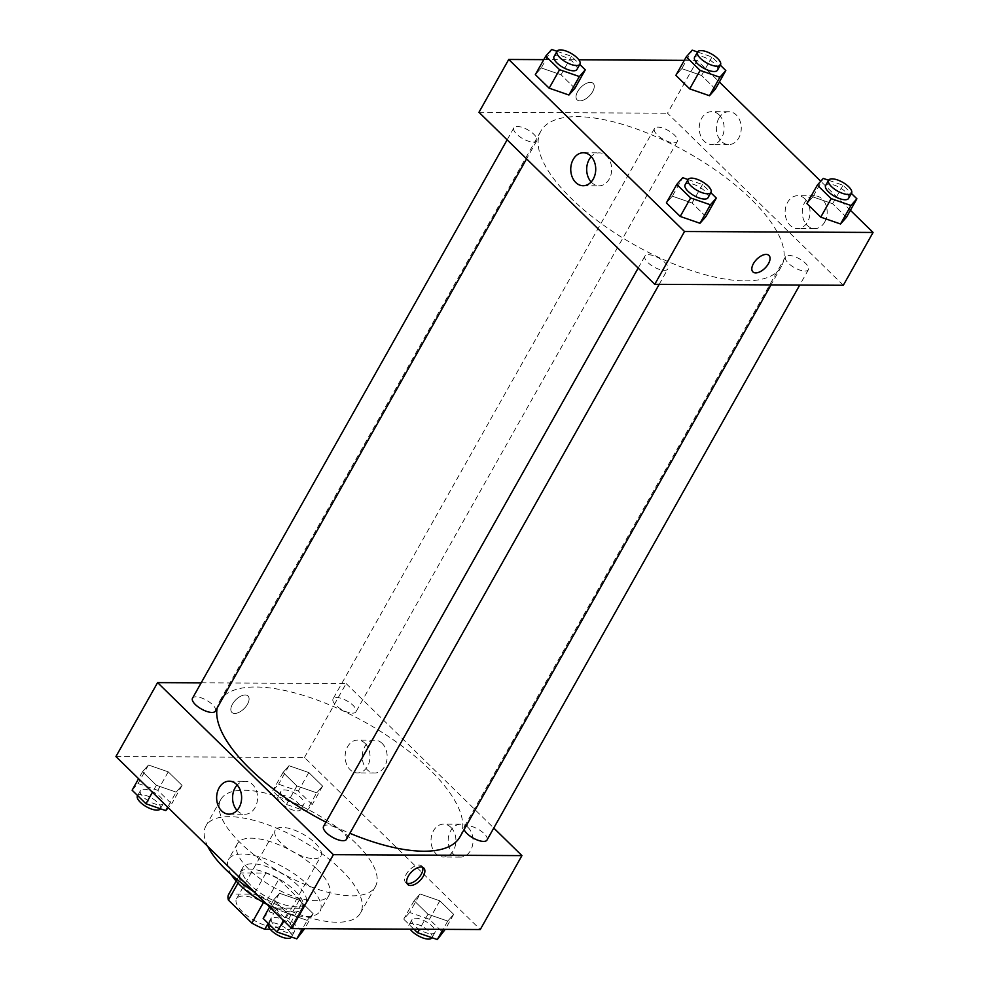 <?xml version="1.0" encoding="UTF-8"?>
<svg xmlns="http://www.w3.org/2000/svg" width="989" height="989" viewBox="0 0 989 989"><rect width="100%" height="100%" fill="white"/><g stroke="black" fill="none" stroke-linecap="round" stroke-linejoin="round"><path stroke-width="0.74" stroke-dasharray="4.95 3.71" d="M314.082 858.687A26.283 10.15 29.4 0 0 321.005 855.942A26.283 10.15 29.4 0 0 303.091 834.209A26.283 10.15 29.4 0 0 275.202 830.142A26.283 10.15 29.4 0 0 286.513 847.635A26.283 10.15 29.4 0 0 314.082 858.687M275.399 927.336A26.283 10.15 29.4 0 0 282.322 924.604A26.283 10.15 29.4 0 0 264.409 902.858A26.283 10.15 29.4 0 0 236.519 898.791A26.283 10.15 29.4 0 0 247.831 916.284A26.283 10.15 29.4 0 0 275.399 927.336M266.981 900.324L278.886 879.196A35.295 13.623 29.4 0 0 265.917 873.04L240.772 872.916L228.867 894.044L254.012 894.167A35.295 13.623 29.4 0 1 266.981 900.324L290.432 923.269A35.295 13.623 29.4 0 1 290.173 929.03A35.295 13.623 29.4 0 1 289.975 929.351L270.207 929.252M278.886 879.196L302.325 902.141L290.432 923.269M289.975 929.351L301.88 908.236L276.735 908.1L268.143 923.343M301.88 908.236A35.295 13.623 29.4 0 0 302.078 907.902A35.295 13.623 29.4 0 0 302.325 902.141M240.772 872.916A35.295 13.623 29.4 0 0 240.574 873.25A35.295 13.623 29.4 0 0 240.315 878.998L238.015 883.09M276.735 908.1A35.295 13.623 29.4 0 1 263.766 901.943L240.315 878.998M294.895 890.693A36.136 13.957 -150.6 0 1 302.807 908.31A36.136 13.957 -150.6 0 1 264.471 902.722A36.136 13.957 -150.6 0 1 239.833 872.83A36.136 13.957 -150.6 0 1 262.79 871.569A36.136 13.957 -150.6 0 1 294.895 890.693M297.862 885.415A36.136 13.957 29.4 0 0 265.769 866.29A36.136 13.957 29.4 0 0 242.812 867.551A36.136 13.957 29.4 0 0 258.364 891.596A36.136 13.957 29.4 0 0 296.28 906.802A36.136 13.957 29.4 0 0 305.786 903.031A36.136 13.957 29.4 0 0 297.862 885.415M265.917 873.04L254.012 894.167M231.278 874.635A52.565 20.299 -150.6 0 1 228.496 859.49A52.565 20.299 -150.6 0 1 261.887 857.661A52.565 20.299 -150.6 0 1 308.58 885.464A52.565 20.299 -150.6 0 1 320.102 911.092A52.565 20.299 -150.6 0 1 267.104 904.49M317.506 869.615A52.565 20.299 -150.6 0 1 329.028 895.255A52.565 20.299 -150.6 0 1 273.261 887.133A52.565 20.299 -150.6 0 1 237.434 843.642A52.565 20.299 -150.6 0 1 270.813 841.812A52.565 20.299 -150.6 0 1 317.506 869.615M207.777 846.436A88.713 34.244 -150.6 0 1 205.947 825.902A88.713 34.244 -150.6 0 1 262.27 822.823A88.713 34.244 -150.6 0 1 341.069 869.739A88.713 34.244 -150.6 0 1 360.515 912.995A88.713 34.244 -150.6 0 1 254.284 891.942M355.953 843.333A88.713 34.244 29.4 0 0 277.155 796.417A88.713 34.244 29.4 0 0 220.819 799.495A88.713 34.244 29.4 0 0 258.994 858.526A88.713 34.244 29.4 0 0 352.047 895.836A88.713 34.244 29.4 0 0 375.387 886.589A88.713 34.244 29.4 0 0 355.953 843.333M115.936 756.548L304.476 757.487L480.271 929.536M420.065 893.982L439.833 900.818L453.679 914.355L447.745 921.068L427.965 914.232L414.131 900.682L420.065 893.982L439.833 900.818L453.679 914.355L447.745 921.068L427.965 914.232L414.131 900.682L420.065 893.982L409.644 912.464L429.424 919.3L443.257 932.837M316.69 792.819L296.923 785.983L283.077 772.434L289.011 765.721L308.791 772.557L322.624 786.107L316.69 792.819L296.923 785.983L283.077 772.434L289.011 765.721L308.791 772.557L322.624 786.107L316.69 792.819L306.281 811.301L286.501 804.465L272.667 790.916L278.601 784.203L298.369 791.039L312.215 804.589L306.281 811.301M176.153 792.115L156.373 785.278L142.54 771.729L148.474 765.016L168.241 771.853L182.087 785.402L176.153 792.115L156.373 785.278L142.54 771.729L148.474 765.016L168.241 771.853L182.087 785.402L176.153 792.115L167.66 807.172M307.196 920.363L287.428 913.527L273.582 899.978L279.516 893.277L299.296 900.114L313.13 913.651L307.196 920.363L287.428 913.527L273.582 899.978L279.516 893.277L299.296 900.114L313.13 913.651L307.196 920.363L302.535 928.646M232.464 704.168A11.497 6.045 134.4 0 0 231.921 712.426A11.497 6.045 134.4 0 0 244.283 708.433A11.497 6.045 134.4 0 0 248.004 695.996A11.497 6.045 134.4 0 0 232.464 704.168A11.497 6.045 -45.6 0 1 248.004 695.996A11.497 6.045 -45.6 0 1 244.283 708.445A11.497 6.045 -45.6 0 1 231.921 712.439A11.497 6.045 -45.6 0 1 232.464 704.18M201.163 682.83L346.138 683.56L304.476 757.487M237.039 810.411A16.479 12.498 -89.7 0 0 237.607 811.005A16.479 12.498 -89.7 0 0 244.988 814.244A16.479 12.498 -89.7 0 0 257.56 797.826A16.479 12.498 -89.7 0 0 245.148 781.285A16.479 12.498 -89.7 0 0 237.162 785.031M422.575 867.279A11.497 6.045 134.4 0 0 421.796 866.067A11.497 6.045 134.4 0 0 409.434 870.06A11.497 6.045 134.4 0 0 405.7 882.509A11.497 6.045 134.4 0 0 406.936 883.264M382.15 743.394A16.43 12.449 -89.7 0 0 374.794 740.168A16.43 12.449 -89.7 0 0 362.258 756.536A16.43 12.449 -89.7 0 0 374.633 773.015A16.43 12.449 -89.7 0 0 386.526 761.765A16.43 12.449 -89.7 0 0 382.15 743.394M468.057 827.459A16.43 12.449 -89.7 0 0 460.701 824.233A16.43 12.449 -89.7 0 0 448.165 840.601A16.43 12.449 -89.7 0 0 460.54 857.092A16.43 12.449 -89.7 0 0 472.421 845.842A16.43 12.449 -89.7 0 0 468.057 827.459M346.138 683.56L493.771 828.04M365.015 743.308A16.43 12.449 90.3 0 1 369.379 761.678A16.43 12.449 90.3 0 1 357.499 772.928A16.43 12.449 90.3 0 1 345.124 756.449A16.43 12.449 90.3 0 1 357.659 740.081A16.43 12.449 90.3 0 1 365.015 743.308M450.922 827.373A16.43 12.449 90.3 0 1 455.286 845.756A16.43 12.449 90.3 0 1 443.393 857.006A16.43 12.449 90.3 0 1 431.019 840.514A16.43 12.449 90.3 0 1 443.554 824.146A16.43 12.449 90.3 0 1 450.922 827.373M346.471 839.34A13.141 5.069 29.4 0 0 340.809 830.587A13.141 5.069 29.4 0 0 327.025 825.061A13.141 5.069 29.4 0 0 323.564 826.433M352.504 713.156A13.141 5.069 29.4 0 0 355.966 711.783A13.141 5.069 29.4 0 0 347.003 700.917A13.141 5.069 29.4 0 0 333.058 698.889A13.141 5.069 29.4 0 0 338.72 707.63A13.141 5.069 29.4 0 0 352.504 713.156M487.008 840.044A13.141 5.069 29.4 0 0 478.058 829.165A13.141 5.069 29.4 0 0 464.113 827.138A13.141 5.069 29.4 0 0 464.101 829.536M215.417 711.079A13.141 5.069 29.4 0 0 206.454 700.212A13.141 5.069 29.4 0 0 192.521 698.185M459.984 836.855A137.99 53.27 29.4 0 0 365.918 722.699A137.99 53.27 29.4 0 0 219.546 701.374A137.99 53.27 29.4 0 0 217.16 707.988M325.974 822.168A137.99 53.27 29.4 0 0 349.871 833.282M745.038 280.876A137.99 53.27 29.4 0 0 781.359 266.511A137.99 53.27 29.4 0 0 687.293 152.355A137.99 53.27 29.4 0 0 540.921 131.03A137.99 53.27 29.4 0 0 600.298 222.846A137.99 53.27 29.4 0 0 745.038 280.876M648.401 254.717A13.141 5.069 -150.6 0 1 662.185 260.243A13.141 5.069 -150.6 0 1 667.835 268.996A13.141 5.069 -150.6 0 1 653.902 266.956A13.141 5.069 -150.6 0 1 644.939 256.089A13.141 5.069 -150.6 0 1 648.401 254.717M673.88 142.812A13.141 5.069 29.4 0 0 677.329 141.439A13.141 5.069 29.4 0 0 668.379 130.573A13.141 5.069 29.4 0 0 654.434 128.545A13.141 5.069 29.4 0 0 660.096 137.286A13.141 5.069 29.4 0 0 673.88 142.812M804.922 271.06A13.141 5.069 29.4 0 0 808.384 269.7A13.141 5.069 29.4 0 0 799.421 258.821A13.141 5.069 29.4 0 0 785.489 256.794A13.141 5.069 29.4 0 0 791.138 265.534A13.141 5.069 29.4 0 0 804.922 271.06M533.331 142.107A13.141 5.069 29.4 0 0 536.792 140.735A13.141 5.069 29.4 0 0 527.829 129.868A13.141 5.069 29.4 0 0 513.897 127.841A13.141 5.069 29.4 0 0 519.546 136.581A13.141 5.069 29.4 0 0 533.331 142.107M843.308 285.265L667.501 113.216L697.257 60.403L719.362 82.025M478.973 112.276L667.501 113.216M718.83 118.383A16.43 12.449 -89.7 0 0 717.668 135.518A16.43 12.449 -89.7 0 0 728.745 144.579A16.43 12.449 -89.7 0 0 740.625 133.33A16.43 12.449 -89.7 0 0 736.261 114.959A16.43 12.449 -89.7 0 0 728.905 111.732A16.43 12.449 -89.7 0 0 718.83 118.383M824.715 222.006A16.43 12.449 -89.7 0 0 826.062 218.977A16.43 12.449 -89.7 0 0 822.156 199.024A16.43 12.449 -89.7 0 0 814.8 195.797A16.43 12.449 -89.7 0 0 802.264 212.165A16.43 12.449 -89.7 0 0 814.639 228.657A16.43 12.449 -89.7 0 0 824.715 222.006M850.404 210.274L820.746 181.247M672.31 196.181L666.376 202.893L672.31 196.181L692.077 203.017L672.31 196.181L682.719 177.699M705.923 216.566L692.077 203.017L705.923 216.566M541.255 67.932L535.321 74.645L541.255 67.932L561.035 74.768L541.255 67.932L551.677 49.45M574.869 88.318L561.035 74.768L574.869 88.318M681.804 68.637L675.87 75.349L681.804 68.637L701.572 75.473L681.804 68.637L692.213 50.155M715.418 89.022L701.572 75.473L715.418 89.022M543.777 59.637L578.862 59.81M684.326 60.341L697.257 60.403M812.847 196.885L806.913 203.598L812.847 196.885L832.627 203.722L812.847 196.885L823.268 178.403M846.46 217.271L832.627 203.722L846.46 217.271M719.127 114.872A16.43 12.449 90.3 0 1 723.491 133.243A16.43 12.449 90.3 0 1 711.598 144.505A16.43 12.449 90.3 0 1 699.223 128.014A16.43 12.449 90.3 0 1 711.759 111.646A16.43 12.449 90.3 0 1 719.127 114.872M805.021 198.937A16.43 12.449 90.3 0 1 809.398 217.32A16.43 12.449 90.3 0 1 797.505 228.57A16.43 12.449 90.3 0 1 785.13 212.079A16.43 12.449 90.3 0 1 797.666 195.711A16.43 12.449 90.3 0 1 805.021 198.937M579.937 100.866A11.497 6.045 134.4 0 0 591.212 93.807A11.497 6.045 134.4 0 0 593.19 83.397A11.497 6.045 134.4 0 0 580.827 87.391A11.497 6.045 134.4 0 0 577.094 99.84A11.497 6.045 134.4 0 0 579.937 100.866A11.497 6.045 -45.6 0 1 577.106 99.84A11.497 6.045 -45.6 0 1 580.827 87.391A11.497 6.045 -45.6 0 1 593.19 83.397A11.497 6.045 -45.6 0 1 591.224 93.819A11.497 6.045 -45.6 0 1 579.937 100.866M591.138 181.976A16.479 12.498 -89.7 0 0 599.099 185.808A16.479 12.498 -89.7 0 0 609.199 179.133A16.479 12.498 -89.7 0 0 610.361 161.936A16.479 12.498 -89.7 0 0 599.26 152.85A16.479 12.498 -89.7 0 0 591.274 156.596M768.985 255.446L768.985 255.446A11.497 6.045 134.4 0 0 766.141 254.42A11.497 6.045 134.4 0 0 754.854 261.467A11.497 6.045 134.4 0 0 752.889 271.876L752.901 271.888M688.072 179.553L702.499 184.535L710.831 192.694M708.013 197.701A13.141 5.069 29.4 0 0 699.05 186.822A13.141 5.069 29.4 0 0 685.117 184.795M702.499 184.535L692.077 203.017M557.017 51.304L571.444 56.286L579.777 64.446M576.958 69.453A13.141 5.069 29.4 0 0 568.007 58.574A13.141 5.069 29.4 0 0 554.063 56.546M571.444 56.286L561.035 74.768M828.609 180.258L843.036 185.24L851.381 193.399M848.562 198.406A13.141 5.069 29.4 0 0 839.599 187.527A13.141 5.069 29.4 0 0 825.654 185.499M843.036 185.24L832.627 203.722M697.566 51.997L711.993 56.991L720.326 65.15M717.507 70.145A13.141 5.069 29.4 0 0 708.544 59.278A13.141 5.069 29.4 0 0 694.612 57.251M711.993 56.991L701.572 75.473M263.173 918.46L269.107 911.759L288.875 918.596L302.721 932.145M290.939 933.121A13.141 5.069 29.4 0 0 294.388 931.749A13.141 5.069 29.4 0 0 285.438 920.883A13.141 5.069 29.4 0 0 271.493 918.855A13.141 5.069 29.4 0 0 277.155 927.595A13.141 5.069 29.4 0 0 290.939 933.121M279.516 893.277L269.107 911.759M299.296 900.114L288.875 918.596M313.13 913.651L304.674 928.659M287.428 913.527L283.484 920.524M273.582 899.978L269.638 906.975M294.388 931.749L291.434 937.003A13.141 5.069 29.4 0 0 282.458 926.161A13.141 5.069 29.4 0 0 268.514 924.134M132.118 790.211L138.052 783.511L157.832 790.347L171.666 803.884L168.254 807.753M159.884 804.873A13.141 5.069 29.4 0 0 163.346 803.501A13.141 5.069 29.4 0 0 154.383 792.634A13.141 5.069 29.4 0 0 140.438 790.594A13.141 5.069 29.4 0 0 146.1 799.347A13.141 5.069 29.4 0 0 159.884 804.873M148.474 765.016L138.052 783.511M168.241 771.853L157.832 790.347M182.087 785.402L171.666 803.884M156.373 785.278L152.43 792.263M142.54 771.729L138.596 778.726M160.366 808.779A13.141 5.069 29.4 0 0 151.404 797.913A13.141 5.069 29.4 0 0 137.471 795.873M413.971 929.203L403.71 919.164L409.644 912.464M431.476 933.826A13.141 5.069 29.4 0 0 434.937 932.454A13.141 5.069 29.4 0 0 425.975 921.587A13.141 5.069 29.4 0 0 412.042 919.547A13.141 5.069 29.4 0 0 417.692 928.3A13.141 5.069 29.4 0 0 431.476 933.826M439.833 900.818L429.424 919.3M453.679 914.355L445.223 929.363M447.745 921.068L443.072 929.351M427.965 914.232L419.509 929.24M414.131 900.682L403.71 919.164M431.958 937.733A13.141 5.069 29.4 0 0 423.008 926.866A13.141 5.069 29.4 0 0 409.063 924.839A13.141 5.069 29.4 0 0 410.138 929.19M300.433 805.578A13.141 5.069 29.4 0 0 303.883 804.205A13.141 5.069 29.4 0 0 294.932 793.326A13.141 5.069 29.4 0 0 280.987 791.299A13.141 5.069 29.4 0 0 286.649 800.039A13.141 5.069 29.4 0 0 300.433 805.578M289.011 765.721L278.601 784.203M308.791 772.557L298.369 791.039M322.624 786.107L312.215 804.589M296.923 785.983L286.501 804.465M283.077 772.434L272.667 790.916M297.454 810.856A13.141 5.069 29.4 0 0 300.916 809.484A13.141 5.069 29.4 0 0 291.953 798.618A13.141 5.069 29.4 0 0 278.008 796.578A13.141 5.069 29.4 0 0 283.67 805.33A13.141 5.069 29.4 0 0 297.454 810.856M282.322 924.604L321.005 855.942M236.519 898.791L275.202 830.142M242.812 867.551L239.833 872.83M305.786 903.031L302.807 908.31M240.574 873.25L236.161 881.063M302.078 907.902L290.173 929.03M237.434 843.642L228.496 859.49M329.028 895.255L320.102 911.092M220.819 799.495L205.947 825.902M375.387 886.589L360.515 912.995M229.052 814.17L244.988 814.244M229.213 781.199L245.148 781.285M423.799 868.033L421.796 866.067M407.715 884.475L405.7 882.509M374.794 740.168L357.659 740.081M374.633 773.015L357.499 772.928M460.701 824.233L443.554 824.146M460.54 857.092L443.393 857.006M540.921 131.03L219.546 701.374M781.359 266.511L771 284.894M659.193 284.338L667.835 268.996M638.177 268.081L644.939 256.089M654.434 128.545L333.058 698.889M677.329 141.439L355.966 711.783M785.489 256.794L464.113 827.138M808.384 269.7L799.742 285.042M513.897 127.841L507.134 139.832M536.792 140.735L526.581 158.858M728.905 111.732L711.759 111.646M728.745 144.579L711.598 144.505M814.8 195.797L797.666 195.711M814.639 228.657L797.505 228.57M583.151 185.734L599.099 185.808M583.325 152.763L599.26 152.85M271.493 918.855L268.674 923.85M140.438 790.594L137.619 795.601M163.346 803.501L160.391 808.742M412.042 919.547L409.063 924.839M434.937 932.454L431.983 937.696M280.987 791.299L278.008 796.578M303.883 804.205L300.916 809.484"/><path stroke-width="1.48" d="M263.47 902.475L251.861 923.071L228.422 900.126A35.295 13.623 29.4 0 1 228.669 894.365A35.295 13.623 29.4 0 1 228.867 894.044M270.207 929.252L264.829 929.227A35.295 13.623 29.4 0 1 251.861 923.071M268.143 923.343L264.829 929.227M238.015 883.09L228.422 900.126M267.104 904.49A52.565 20.299 -150.6 0 1 231.278 874.635M254.284 891.942A88.713 34.244 -150.6 0 1 207.777 846.436M493.771 828.04L521.932 855.609L480.271 929.536L291.743 928.597L115.936 756.548L157.597 682.62L201.163 682.83M221.672 810.931A16.479 12.498 90.3 0 1 217.283 792.486A16.479 12.498 90.3 0 1 229.213 781.199A16.479 12.498 90.3 0 1 241.625 797.752A16.479 12.498 90.3 0 1 229.052 814.17A16.479 12.498 90.3 0 1 221.672 810.931M521.932 855.609L333.392 854.657L291.743 928.597M333.392 854.657L157.597 682.62M237.162 785.031A16.479 12.498 -89.7 0 0 237.039 810.411M423.255 876.291A11.497 6.045 -45.6 0 1 407.715 884.475A11.497 6.045 -45.6 0 1 411.436 872.026A11.497 6.045 -45.6 0 1 423.799 868.033A11.497 6.045 -45.6 0 1 423.255 876.291M406.936 883.264A11.497 6.045 134.4 0 0 421.252 874.325A11.497 6.045 134.4 0 0 422.575 867.279M638.177 268.081L323.564 826.433A13.141 5.069 29.4 0 0 332.527 837.3A13.141 5.069 29.4 0 0 346.471 839.34L659.193 284.338M464.101 829.536A13.141 5.069 29.4 0 0 472.05 837.411A13.141 5.069 29.4 0 0 483.559 841.404A13.141 5.069 29.4 0 0 487.008 840.044L799.742 285.042M507.134 139.832L192.521 698.185A13.141 5.069 29.4 0 0 198.171 706.925A13.141 5.069 29.4 0 0 211.955 712.451A13.141 5.069 29.4 0 0 215.417 711.079L526.581 158.858M349.871 833.282A137.99 53.27 29.4 0 0 423.663 851.22A137.99 53.27 29.4 0 0 459.984 836.855L771 284.894M217.16 707.988A137.99 53.27 29.4 0 0 325.974 822.168M850.404 210.274L873.064 232.452L843.308 285.265L654.767 284.313L478.973 112.276L508.729 59.464L543.777 59.637M820.746 181.247L719.362 82.025M699.989 223.279L705.923 216.566L699.989 223.279L680.209 216.443L699.989 223.279L710.399 204.797L690.631 197.961L676.785 184.411L682.719 177.699L688.072 179.553M666.376 202.893L680.209 216.443L666.376 202.893L676.785 184.411M568.935 95.018L574.869 88.318L568.935 95.018L549.167 88.182L568.935 95.018L579.356 76.536L559.576 69.7L545.743 56.163L551.677 49.45L557.017 51.304M535.321 74.645L549.167 88.182L535.321 74.645L545.743 56.163M709.484 95.723L715.418 89.022L709.484 95.723L689.704 88.886L709.484 95.723L719.893 77.241L700.125 70.404L686.279 56.855L692.213 50.155L697.566 51.997A13.141 5.069 29.4 0 0 703.241 60.712A13.141 5.069 29.4 0 0 717.025 66.238A13.141 5.069 29.4 0 0 720.486 64.866A13.141 5.069 29.4 0 0 711.524 53.999A13.141 5.069 29.4 0 0 697.579 51.96L694.612 57.251A13.141 5.069 29.4 0 0 700.261 65.991A13.141 5.069 29.4 0 0 714.046 71.517A13.141 5.069 29.4 0 0 717.507 70.145L720.486 64.866M675.87 75.349L689.704 88.886L675.87 75.349L686.279 56.855M873.064 232.452L684.524 231.513L508.729 59.464M578.862 59.81L684.326 60.341M840.526 223.984L846.46 217.271L840.526 223.984L820.759 217.147L840.526 223.984L850.948 205.489L831.168 198.653L817.334 185.116L823.268 178.403L828.609 180.258M806.913 203.598L820.759 217.147L806.913 203.598L817.334 185.116M593.252 179.058A16.479 12.498 90.3 0 1 583.151 185.734A16.479 12.498 90.3 0 1 570.74 169.181A16.479 12.498 90.3 0 1 583.325 152.763A16.479 12.498 90.3 0 1 594.426 161.862A16.479 12.498 90.3 0 1 593.252 179.058M684.524 231.513L654.767 284.313M766.141 254.42A11.497 6.045 -45.6 0 1 768.985 255.446A11.497 6.045 -45.6 0 1 765.263 267.895A11.497 6.045 -45.6 0 1 752.901 271.888A11.497 6.045 -45.6 0 1 754.867 261.467A11.497 6.045 -45.6 0 1 766.141 254.42M591.274 156.596A16.479 12.498 -89.7 0 0 591.138 181.976M752.889 271.876A11.497 6.045 134.4 0 0 765.251 267.883A11.497 6.045 134.4 0 0 768.985 255.446M710.831 192.694L716.333 198.084L710.399 204.797M688.084 179.516L685.117 184.795A13.141 5.069 29.4 0 0 690.767 193.547A13.141 5.069 29.4 0 0 704.551 199.073A13.141 5.069 29.4 0 0 708.013 197.701L710.992 192.422A13.141 5.069 29.4 0 0 702.029 181.543A13.141 5.069 29.4 0 0 688.084 179.516A13.141 5.069 29.4 0 0 693.746 188.256A13.141 5.069 29.4 0 0 707.531 193.782A13.141 5.069 29.4 0 0 710.992 192.422M716.333 198.084L705.923 216.566M690.631 197.961L680.209 216.443M579.777 64.446L585.29 69.836L579.356 76.536M557.042 51.267L554.063 56.546A13.141 5.069 29.4 0 0 559.712 65.286A13.141 5.069 29.4 0 0 573.509 70.812A13.141 5.069 29.4 0 0 576.958 69.453L579.937 64.161A13.141 5.069 29.4 0 0 570.974 53.295A13.141 5.069 29.4 0 0 557.042 51.267A13.141 5.069 29.4 0 0 562.692 60.008A13.141 5.069 29.4 0 0 576.476 65.534A13.141 5.069 29.4 0 0 579.937 64.161M585.29 69.836L574.869 88.318M559.576 69.7L549.167 88.182M851.381 193.399L856.882 198.789L850.948 205.489M828.634 180.221L825.654 185.499A13.141 5.069 29.4 0 0 831.316 194.24A13.141 5.069 29.4 0 0 845.101 199.766A13.141 5.069 29.4 0 0 848.562 198.406L851.529 193.127A13.141 5.069 29.4 0 0 842.579 182.248A13.141 5.069 29.4 0 0 828.634 180.221A13.141 5.069 29.4 0 0 834.283 188.961A13.141 5.069 29.4 0 0 848.067 194.487A13.141 5.069 29.4 0 0 851.529 193.127M856.882 198.789L846.46 217.271M831.168 198.653L820.759 217.147M720.326 65.15L725.827 70.54L719.893 77.241M725.827 70.54L715.418 89.022M700.125 70.404L689.704 88.886M304.674 928.659L296.787 938.845L277.007 932.009L263.173 918.46L269.638 906.975M302.535 928.646L296.787 938.845M283.484 920.524L277.007 932.009M268.674 923.85L268.514 924.134A13.141 5.069 29.4 0 0 274.176 932.874A13.141 5.069 29.4 0 0 287.96 938.4A13.141 5.069 29.4 0 0 291.421 937.04L291.421 937.04M168.254 807.753L165.732 810.597L145.964 803.76L132.118 790.211L138.596 778.726M167.66 807.172L165.732 810.597M152.43 792.263L145.964 803.76M137.619 795.601L137.471 795.873A13.141 5.069 29.4 0 0 143.121 804.626A13.141 5.069 29.4 0 0 156.905 810.152A13.141 5.069 29.4 0 0 160.366 808.779L160.391 808.742M445.223 929.363L437.323 939.55L417.556 932.714L413.971 929.203M443.072 929.351L437.323 939.55M419.509 929.24L417.556 932.714M410.138 929.19A13.141 5.069 29.4 0 0 428.509 939.105A13.141 5.069 29.4 0 0 431.958 937.733L431.983 937.696M236.161 881.063L228.669 894.365"/></g></svg>
